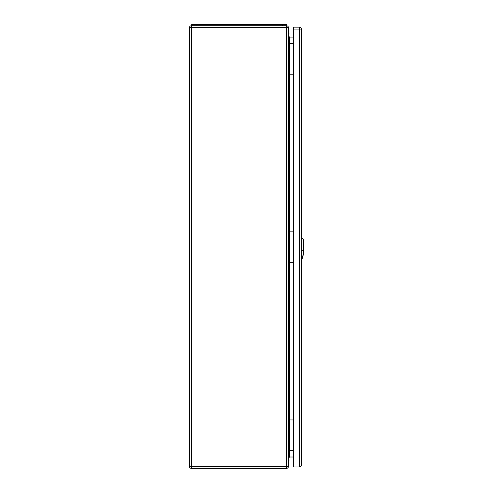 <?xml version="1.0" encoding="UTF-8"?>
<svg xmlns="http://www.w3.org/2000/svg" width="493" height="493" viewBox="0 0 493 493"><rect width="100%" height="100%" fill="white"/><g stroke="black" fill="none" stroke-linecap="round" stroke-linejoin="round"><path stroke-width="0.74" d="M288.46 43.735L288.46 466.415A1.935 1.935 0 0 1 286.525 468.35L191.37 468.35A1.935 1.935 0 0 1 189.429 466.415L189.429 27.694A1.935 1.935 0 0 1 191.37 25.759L286.525 25.759A1.935 1.935 0 0 1 288.46 27.694L288.46 43.735L289.57 43.735L289.57 74.166L293.335 74.166M288.46 419.944L293.335 419.944M288.46 231.839L293.335 231.839M288.46 74.166L289.57 74.166L289.57 262.27L293.335 262.27M293.335 37.098L289.57 37.098L289.57 43.735L293.335 43.735M293.335 457.011L289.57 457.011L288.46 458.114M288.46 262.27L289.57 262.27L289.57 450.368L293.335 450.368M288.46 450.368L289.57 450.368L289.57 457.011M288.46 35.989L289.57 37.098M282.378 25.759L286.803 25.759L286.803 24.65L282.378 24.65L282.378 25.759M282.378 24.65L191.648 24.65L191.648 25.759M288.46 31.737A4.147 4.147 180 0 1 288.46 35.742M288.46 31.811A4.147 4.147 180 0 1 288.46 35.718M302.098 259.102L302.449 256.2L301.802 259.435L301.907 237.916L301.352 237.897M302.117 259.041L303.571 253.852L303.571 239.573L301.907 237.916M288.46 462.366A4.147 4.147 -0 0 0 288.46 458.361M293.335 465.028L299.417 465.028L299.417 27.14A1.935 1.935 0 0 1 301.352 29.075L301.352 465.028A1.935 1.935 0 0 1 299.417 466.97L293.335 466.97L293.335 27.14L299.448 27.14A1.935 1.935 0 0 1 301.383 29.075L301.383 237.897M301.383 259.799L301.383 465.028A1.935 1.935 0 0 1 299.448 466.97A1.935 1.935 0 0 0 301.383 465.028A1.935 1.935 0 0 1 299.448 466.97L299.448 466.97M301.383 29.075A1.935 1.935 0 0 0 299.448 27.14A1.935 1.935 0 0 1 301.383 29.075L293.335 29.075M191.37 468.35L191.37 466.415L286.525 466.415L286.525 27.694L191.37 27.694L191.37 466.415L189.429 466.415M289.847 43.735L289.847 74.166M289.847 262.27L289.847 231.839M289.847 450.368L289.847 419.944M286.525 25.759L286.525 27.694L288.46 27.694M288.46 466.415L286.525 466.415L286.525 468.35M189.429 27.694L191.37 27.694L191.37 25.759M196.072 24.65L196.072 25.759M301.833 256.2L303.133 255.639M303.713 250.204L301.759 251.048M301.205 250.999L301.95 250.986M301.95 256.169L301.205 256.181M299.417 466.97L299.417 465.028L301.383 465.028M301.352 259.799L301.962 259.583M302.129 258.991L302.745 256.779"/></g></svg>
